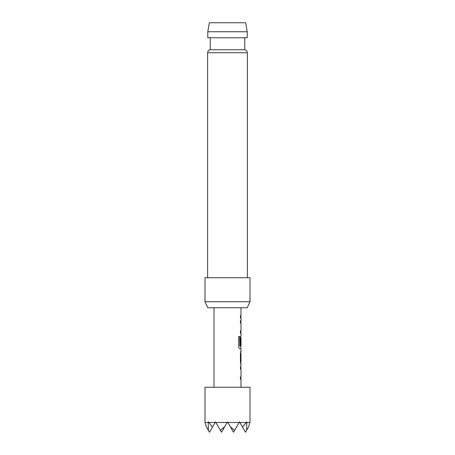 <?xml version="1.0" encoding="UTF-8"?>
<svg xmlns="http://www.w3.org/2000/svg" width="455" height="455" viewBox="0 0 455 455"><rect width="100%" height="100%" fill="white"/><g stroke="black" fill="none" stroke-linecap="round" stroke-linejoin="round"><path stroke-width="0.68" d="M207.776 31.748L209.363 22.75L245.637 22.75L247.224 31.748L207.776 31.748L207.776 37.748L247.224 37.748L247.224 31.748M247.378 277.749L247.378 52.729L207.622 52.729C207.742 51.091 208.618 50.101 210.25 49.749L244.75 49.749L244.75 37.748M250 301.75L247.201 307.751L207.798 307.751L205 301.75L250 301.75L250 277.749L205 277.749L205 301.75M239.131 422.502L234.626 430.299L230.327 426.756L227.5 421.859L224.673 426.756L220.374 430.299L215.869 422.502L227.13 422.502L227.5 421.859L227.87 422.502L239.131 422.502L239.501 421.859L239.87 422.502L246.292 422.502L246.53 421.859L246.764 422.502L250 422.502L250 387.25L205 387.25L205 421.859M250 421.859L248.669 426.756L246.627 430.299L246.764 422.502M240.934 369.079L240.445 369.073L240.445 366.719L240.849 366.804M240.849 379.299L240.445 379.385L240.445 377.024L240.934 377.03L240.445 377.024M240.894 364.04L240.456 364.034L240.894 364.04L240.445 361.833L240.445 353.563L240.894 351.357L240.456 351.357M240.314 353.723L240.934 353.723L240.456 353.723L240.934 353.723L240.934 361.674L240.456 361.674M240.849 348.587L239.751 348.684C239.148 348.53 238.784 347.791 238.659 346.477L238.659 336.552L239.813 336.552L239.813 345.902L240.934 346.062M240.917 338.264L240.917 344.981L240.445 344.981L240.445 338.207L240.849 336.097M239.614 348.684L240.996 348.684L241.002 351.357M240.303 323.01L240.934 323.01L240.445 323.01L240.445 320.65L240.849 320.741M240.849 333.236L240.445 333.322L240.445 330.961L240.934 330.961L240.445 330.961M240.934 323.01L240.445 323.01M240.445 317.977C241.178 317.977 241.178 317.971 240.456 317.971C241.178 317.971 241.178 317.977 240.445 317.977L240.445 315.616C241.178 315.616 241.178 315.611 240.456 315.611M246.292 422.502L242.538 427.114L239.87 422.502M208.373 430.299L206.331 426.756L205 422.502L208.236 422.502L208.373 430.299L209.499 432.25L212.462 427.114L208.47 421.859L208.236 422.502M242.538 427.114L245.501 432.25L246.627 430.299M220.374 430.299L221.5 432.25L224.673 426.756M208.708 422.502L215.13 422.502L212.462 427.114M215.13 422.502L215.499 421.859L215.869 422.502M230.327 426.756L233.5 432.25L234.626 430.299M240.308 317.971C241.031 317.971 241.025 317.977 240.303 317.977M240.303 330.961L240.934 330.961M239.677 336.552L239.876 346.062M240.849 346.062L240.854 348.684M240.763 338.264L240.763 344.981M239.739 346.062L240.786 346.062M240.78 353.723L240.934 361.674M240.303 377.024L240.934 377.03M247.378 52.729C247.258 51.091 246.382 50.101 244.75 49.749M241.002 307.751L241.002 315.611M241.002 317.971L241.002 320.65M241.002 323.01L241.002 330.961M241.002 333.327L241.002 336M241.002 338.105L241.002 346.062M241.002 353.723L241.002 361.674M241.002 364.04L241.002 366.713M241.002 369.079L241.002 377.024M241.002 379.39L241.002 387.25M213.998 307.751L213.998 387.25M210.25 49.749L210.25 37.748M207.622 277.749L207.622 52.729M240.849 315.616L240.849 317.971M240.849 320.65L240.849 323.01M240.849 330.961L240.849 333.327M240.849 336.086L240.849 338.105M240.849 351.442L240.849 353.723M240.849 361.674L240.849 363.954M240.849 366.713L240.849 369.073M240.849 377.024L240.849 379.385"/></g></svg>

